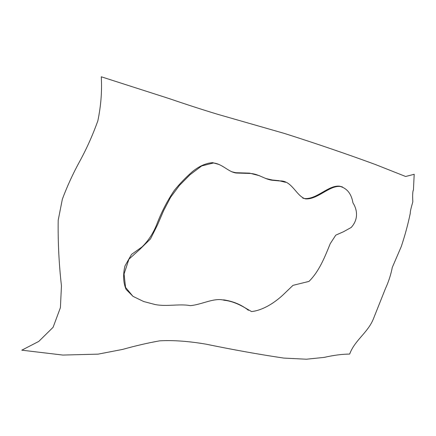 <?xml version="1.0" encoding="UTF-8"?>
<svg xmlns="http://www.w3.org/2000/svg" width="436" height="436" viewBox="0 0 436 436"><rect width="100%" height="100%" fill="white"/><g stroke="black" fill="none" stroke-linecap="round" stroke-linejoin="round"><path stroke-width="0.65" d="M248.367 310.269C241.522 304.759 233.249 301.287 223.554 299.843M133.171 296.491L126.086 289.417C123.263 282.762 122.881 274.963 124.93 266.015L131.547 254.384L142.038 246.929C148.136 240.999 152.954 233.718 156.502 225.08C161.331 212.343 167.293 200.751 174.378 190.298C179.774 183.676 185.758 177.474 192.331 171.697C199.132 166.154 205.896 163.146 212.621 162.661L218.725 164.388M231.581 171.708L235.756 172.705L249.485 173.136L259.584 175.735M265.513 178.433L272.375 180.024L278.642 180.624L285.585 182.308M302.748 198.118L304.65 198.554C316.825 199.475 328.542 184.957 339.546 186.172L342.505 186.968M351.214 227.456L343.459 231.756L335.758 235.162L330.221 243.697C324.662 257.453 319.13 271.356 308.993 281.4L293.003 285.34L285.389 292.627C275.574 302.464 263.077 310.29 251.545 311.582C243.528 306.928 235.168 301.45 224.284 300.279C214.359 297.287 201.797 304.699 190.325 305.641C179.403 303.57 166.59 306.884 154.949 304.497L143.646 301.516L132.947 296.333L125.557 287.368L124.069 273.966L128.914 259.213L140.016 249.196L150.524 238.868L157.554 224.78L163.68 210.523L170.596 197.295L179.43 185.425L190.009 174.76L201.683 165.936L213.411 162.999C222.425 163.773 228.502 172.318 236.541 173.038L250.275 173.463C258.87 173.855 265.175 179.79 273.165 180.346L279.432 180.951C291.891 179.964 296.126 196.075 305.423 198.881C317.604 199.797 329.327 185.262 340.325 186.472C347.23 188.516 351.443 193.976 352.953 202.871C356.784 208.719 359.199 218.643 351.214 227.456M349.667 354.076C354.768 340.173 367.722 332.837 373.33 319.032L385.402 288.708C388.547 281.89 390.847 274.794 392.296 267.41L401.267 246.558C404.99 235.451 408.003 224.306 410.32 213.111C410.102 212.092 410.935 208.337 412.816 201.857C412.467 195.055 412.674 191.11 413.437 190.009L414.2 174.291L405.644 176.487L375.445 164.53C348.702 154.682 315.233 143.204 284.403 133.438L217.444 114.232C202.255 109.621 186.188 104.411 169.25 98.612L101.272 76.785C102.111 91.113 100.972 105.812 97.838 120.881C92.71 135.111 86.726 148.491 79.897 161.015C73.117 173.332 67.275 186.047 62.359 199.154L58.201 220.224C57.879 242.149 58.964 264.031 61.46 285.874L60.408 307.647L53.094 327.316L38.782 341.41L21.8 350.179L62.839 355.062L98.122 354.141L122.669 349.4C135.651 345.77 147.995 342.914 159.696 340.838C173.179 340.075 188.701 341.203 206.255 344.211C233.325 349.797 259.18 354.424 283.809 358.092L306.41 359.215L324.21 357.389C333.535 355.242 342.02 354.141 349.667 354.076M213.411 162.999L212.621 162.661M236.541 173.038L235.756 172.705M250.275 173.463L249.485 173.136M273.165 180.346L272.375 180.024M279.432 180.951L278.642 180.624M305.423 198.881L304.65 198.554M340.325 186.472L339.546 186.172"/></g></svg>

